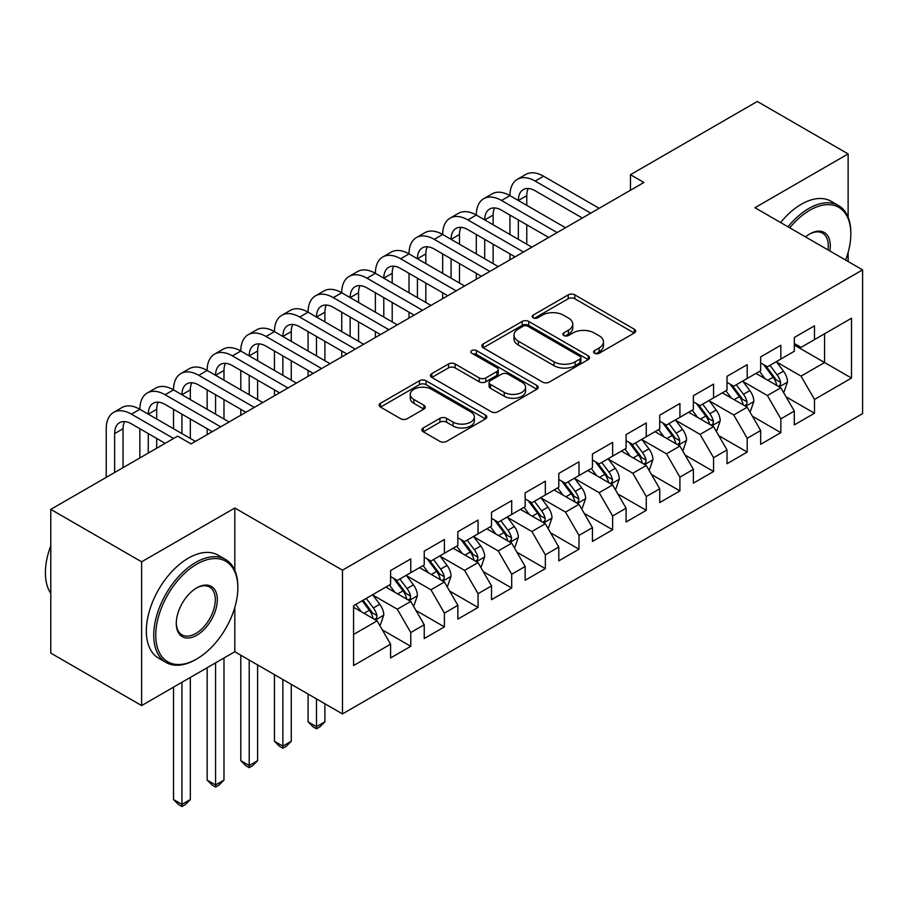 <?xml version="1.0" encoding="UTF-8"?>
<svg xmlns="http://www.w3.org/2000/svg" width="908" height="908" viewBox="0 0 908 908"><rect width="100%" height="100%" fill="white"/><g stroke="black" fill="none" stroke-linecap="round" stroke-linejoin="round"><path stroke-width="1.36" d="M594.558 353.257A3.269 1.884 0 0 0 599.178 353.257L634.272 333.009A4.665 2.701 0 0 0 635.634 331.102A4.665 2.701 0 0 0 634.272 329.195L574.821 294.873A4.665 2.701 0 0 0 568.215 294.873L533.132 315.133A3.269 1.884 0 0 0 532.179 316.461A3.269 1.884 0 0 0 533.132 317.8A3.269 1.884 0 0 0 537.752 317.8L542.292 315.178A14.948 8.626 0 0 1 563.437 315.178L568.385 318.038A14.948 8.626 0 0 1 572.766 324.145A14.948 8.626 0 0 1 568.385 330.24L563.845 332.861A3.269 1.884 0 0 0 562.892 334.201A3.269 1.884 0 0 0 563.845 335.529A3.269 1.884 0 0 0 568.465 335.529L573.005 332.907A14.948 8.626 0 0 1 594.138 332.907L599.098 335.767A14.948 8.626 0 0 1 603.48 341.873A14.948 8.626 0 0 1 599.098 347.968L594.558 350.59A3.269 1.884 0 0 0 593.594 351.929A3.269 1.884 0 0 0 594.558 353.257L594.558 350.59M423.253 427.952A4.665 2.701 0 0 0 421.88 429.859A4.665 2.701 0 0 0 423.253 431.765L439.926 441.39A4.665 2.701 0 0 0 446.532 441.39L485.496 418.894A4.665 2.701 0 0 0 486.87 416.988A4.665 2.701 0 0 0 485.496 415.081L426.056 380.77A4.665 2.701 0 0 0 419.451 380.77L380.486 403.266A4.665 2.701 0 0 0 379.113 405.172A4.665 2.701 0 0 0 380.486 407.079L400.621 418.701A4.665 2.701 0 0 0 407.227 418.701L423.911 409.077A4.665 2.701 0 0 0 425.273 407.17A4.665 2.701 0 0 0 423.911 405.263L413.923 399.497A12.496 7.207 0 0 1 410.257 394.401A12.496 7.207 0 0 1 417.975 387.739A12.496 7.207 0 0 1 431.584 389.294L470.719 411.891A12.496 7.207 0 0 1 474.373 416.988A12.496 7.207 0 0 1 466.667 423.65A12.496 7.207 0 0 1 453.047 422.095L446.532 418.327A4.665 2.701 0 0 0 439.926 418.327L423.253 427.952L423.253 431.765M234.809 570.337L234.809 508.015L141.625 561.814L50.78 509.377L177.616 436.146L191.077 443.921L643.92 182.474L630.458 174.699L630.458 190.237M234.809 508.015L342.475 570.167L862.6 269.88L862.6 413.617L342.475 713.915L342.475 570.167M848.129 217.239L848.129 153.917L754.945 207.716L862.6 269.88M848.129 153.917L757.295 101.469L630.458 174.699M542.632 382.098A4.665 2.701 0 0 0 549.226 382.098L588.202 359.602A4.665 2.701 0 0 0 589.564 357.695A4.665 2.701 0 0 0 588.202 355.788L528.762 321.466A4.665 2.701 0 0 0 522.157 321.466L483.181 343.973A4.665 2.701 0 0 0 481.819 345.88A4.665 2.701 0 0 0 483.181 347.787L542.632 382.098M473.102 353.972A3.269 1.884 0 0 1 476.416 354.426L476.416 350.545L536.844 385.435A4.665 2.701 0 0 1 538.217 387.341A4.665 2.701 0 0 1 536.844 389.248L497.879 411.744A4.665 2.701 0 0 1 491.273 411.744L431.833 377.433L431.833 373.619A4.665 2.701 0 0 0 430.471 375.526A4.665 2.701 0 0 0 431.833 377.433M431.833 373.619L448.507 363.983A4.665 2.701 0 0 1 455.112 363.983L479.22 377.91A4.665 2.701 0 0 0 485.825 377.91L496.892 371.52A4.665 2.701 0 0 0 498.254 369.613A4.665 2.701 0 0 0 496.892 367.706L471.797 353.212A3.269 1.884 0 0 1 470.832 351.884A3.269 1.884 0 0 1 472.852 350.136A3.269 1.884 0 0 1 476.416 350.545M794.307 345.051L824.577 362.53L824.577 333.781L851.5 318.243L814.487 339.615L814.487 325.824L794.307 337.47L794.307 351.26L780.846 359.035L780.846 345.244L760.666 356.901L760.666 370.691L747.205 378.454L747.205 364.664L727.013 376.321L727.013 390.111L713.563 397.886L713.563 384.095L693.371 395.74L693.371 409.542L679.91 417.305L679.91 403.515L659.73 415.172L659.73 428.962L646.269 436.725L646.269 422.935L626.089 434.591L626.089 448.382L612.628 456.156L612.628 442.366L592.447 454.011L592.447 467.813L578.986 475.576L578.986 461.786L558.795 473.443L558.795 487.233L545.345 494.996L545.345 481.206L525.153 492.862L525.153 506.653L511.703 514.427L511.703 500.637L491.512 512.294L491.512 526.084L478.051 533.847L478.051 520.057L457.87 531.713L457.87 545.504L444.409 553.278L444.409 539.477L424.229 551.133L424.229 564.924L410.768 572.698L410.768 558.908L390.588 570.564L390.588 584.355L353.575 605.715L353.575 665.541L390.588 644.181L377.126 620.868L353.575 607.27M851.5 318.243L851.5 378.069L814.487 399.441L801.038 376.128L776.635 362.042M786.067 396.819L814.487 413.231L814.487 399.441M814.487 413.231L794.307 424.887L794.307 411.086L780.846 418.86L767.385 395.548L742.994 381.474M752.414 416.239L780.846 432.651L780.846 418.86M780.846 432.651L760.666 444.307L760.666 430.517L747.205 438.28L733.743 414.979L709.352 400.893M718.773 435.658L747.205 452.071L747.205 438.28M747.205 452.071L727.013 463.727L727.013 449.937L713.563 457.711L700.102 434.399L675.711 420.313M685.131 455.09L713.563 471.502L713.563 457.711M713.563 471.502L693.371 483.158L693.371 469.368L679.91 477.131L666.461 453.818L642.07 439.744M651.49 474.509L679.91 490.922L679.91 477.131M679.91 490.922L659.73 502.578L659.73 488.788L646.269 496.551L632.819 473.25L608.428 459.164M617.849 493.929L646.269 510.353L646.269 496.551M646.269 510.353L626.089 521.998L626.089 508.208L612.628 515.982L599.166 492.669L574.775 478.584M584.196 513.361L612.628 529.773L612.628 515.982M612.628 529.773L592.447 541.429L592.447 527.639L578.986 535.402L565.525 512.101L541.134 498.015M550.554 532.78L578.986 549.192L578.986 535.402M578.986 549.192L558.795 560.849L558.795 547.059L545.345 554.833L531.884 531.52L507.493 517.435M516.913 552.212L545.345 568.624L545.345 554.833M545.345 568.624L525.153 580.269L525.153 566.479L511.703 574.253L498.242 550.94L473.851 536.855M483.272 571.631L511.703 588.043L511.703 574.253M511.703 588.043L491.512 599.7L491.512 585.91L478.051 593.673L464.601 570.372L440.21 556.286M449.63 591.051L478.051 607.463L478.051 593.673M478.051 607.463L457.87 619.12L457.87 605.33L444.409 613.104L430.959 589.791L406.557 575.706M415.978 610.482L444.409 626.895L444.409 613.104M444.409 626.895L424.229 638.54L424.229 624.749L410.768 632.524L397.307 609.211L372.916 595.137M382.336 629.902L410.768 646.314L410.768 632.524M410.768 646.314L390.588 657.971L390.588 644.181M390.588 576.58L397.307 580.462L410.768 572.698M353.575 634.465L377.126 620.868M424.229 557.16L430.959 561.042L444.409 553.278M397.307 609.211L410.768 601.448L385.866 587.067M424.229 624.749L410.768 601.448M457.87 537.729L464.601 541.622L478.051 533.847M430.959 589.791L444.409 582.017L419.519 567.648M457.87 605.33L444.409 582.017M491.512 518.309L498.242 522.191L511.703 514.427M464.601 570.372L478.051 562.597L453.16 548.228M491.512 585.91L478.051 562.597M525.153 498.889L531.884 502.771L545.345 494.996M498.242 550.94L511.703 543.177L486.801 528.796M525.153 566.479L511.703 543.177M558.795 479.458L565.525 483.351L578.986 475.576M531.884 531.52L545.345 523.746L520.443 509.377M558.795 547.059L545.345 523.746M592.447 460.038L599.166 463.92L612.628 456.156M565.525 512.101L578.986 504.326L554.084 489.957M592.447 527.639L578.986 504.326M626.089 440.618L632.819 444.5L646.269 436.725M599.166 492.669L612.628 484.906L587.737 470.526M626.089 508.208L612.628 484.906M659.73 421.187L666.461 425.08L679.91 417.305M632.819 473.25L646.269 465.475L621.378 451.106M659.73 488.788L646.269 465.475M693.371 401.767L700.102 405.649L713.563 397.886M666.461 453.818L679.91 446.055L655.02 431.675M693.371 469.368L679.91 446.055M727.013 382.347L733.743 386.229L747.205 378.454M700.102 434.399L713.563 426.635L688.661 412.255M727.013 449.937L713.563 426.635M760.666 362.916L767.385 366.809L780.846 359.035M733.743 414.979L747.205 407.204L722.303 392.835M760.666 430.517L747.205 407.204M794.307 343.496L801.038 347.378L814.487 339.615M767.385 395.548L780.846 387.784L755.944 373.404M794.307 411.086L780.846 387.784M50.78 509.377L50.78 653.113L141.625 705.561L234.809 651.751L342.475 713.915M141.625 561.814L141.625 705.561M848.129 261.527L848.129 252.379M801.038 376.128L824.577 362.53L851.5 378.069M234.809 651.751L234.809 607.463M595.864 353.723L599.098 351.861A14.948 8.626 0 0 0 603.48 345.755L603.48 341.873M572.766 324.145L572.766 328.026A14.948 8.626 0 0 1 568.385 334.121L565.151 335.994M634.204 333.043L574.821 298.755A4.665 2.701 0 0 0 568.215 298.755L534.437 318.265M588.134 359.636L528.762 325.359A4.665 2.701 0 0 0 522.157 325.359L483.249 347.821M579.94 359.035A3.269 1.884 0 0 0 580.904 357.695A3.269 1.884 0 0 0 579.94 356.356L527.764 326.233A3.269 1.884 0 0 0 523.144 326.233L518.355 329.002A14.948 8.626 0 0 0 513.973 335.097A14.948 8.626 0 0 0 518.355 341.204L554.016 361.793A14.948 8.626 0 0 0 575.15 361.793L579.94 359.035L579.94 362.916A3.269 1.884 0 0 0 580.904 361.577L580.904 357.695M513.973 335.097L513.973 338.99A14.948 8.626 0 0 0 518.355 345.085L518.355 341.204M579.94 362.916L575.15 365.674A14.948 8.626 0 0 1 554.016 365.674L518.355 345.085M431.89 377.467L448.507 367.876L448.507 363.983M498.254 369.613L498.254 373.494A4.665 2.701 0 0 1 496.892 375.401L485.825 381.791A4.665 2.701 0 0 1 479.22 381.791L455.112 367.876A4.665 2.701 0 0 0 448.507 367.876M476.416 354.426L536.787 389.282M504.235 392.347A12.496 7.207 0 0 0 517.855 393.913A12.496 7.207 0 0 0 525.562 387.251A12.496 7.207 0 0 0 521.907 382.143L508.117 374.187A4.665 2.701 0 0 0 501.511 374.187L490.445 380.577A4.665 2.701 0 0 0 489.083 382.484A4.665 2.701 0 0 0 490.445 384.39L504.235 392.347L504.235 396.229A12.496 7.207 0 0 0 517.855 397.795A12.496 7.207 0 0 0 525.562 391.132L525.562 387.251M489.083 382.484L489.083 386.365A4.665 2.701 0 0 0 490.445 388.272L490.445 384.39M504.235 396.229L490.445 388.272M474.373 416.988L474.373 420.881A12.496 7.207 0 0 1 466.667 427.543A12.496 7.207 0 0 1 453.047 425.977L446.532 422.209A4.665 2.701 0 0 0 439.926 422.209L423.31 431.799M410.257 394.401L410.257 398.283A12.496 7.207 0 0 0 413.923 403.379L413.923 399.497M423.843 409.111L413.923 403.379M485.44 418.929L426.056 384.651A4.665 2.701 0 0 0 419.451 384.651L380.543 407.113M783.332 392.097L784.149 391.632L787.508 381.916A12.61 7.275 -120 0 0 783.479 371.179L776.34 361.634M764.945 378.602L759.519 371.349M756.977 374.005L756.353 373.177M778.474 386.411L780.426 384.651L780.698 382.45A12.61 7.275 -120 0 0 777.089 374.868L769.939 365.334M765.864 365.924L774.694 377.705A6.424 3.711 60 0 1 775.863 379.658L780.698 382.45M763.651 364.641L773.048 377.206A12.61 7.275 60 0 1 776.658 384.788L776.919 385.514M106.225 477.37L106.225 428.724A35.684 20.6 60 0 1 113.613 412.391L122.024 407.533A35.684 20.6 60 0 1 139.866 409.304A35.684 20.6 60 0 1 147.266 392.971L155.677 388.113A35.684 20.6 60 0 1 173.519 389.884A35.684 20.6 60 0 1 180.908 373.54L189.318 368.693A35.684 20.6 60 0 1 207.16 370.453A35.684 20.6 60 0 1 214.549 354.12L222.959 349.262A35.684 20.6 60 0 1 240.802 351.033A35.684 20.6 60 0 1 248.19 334.7L256.601 329.842A35.684 20.6 60 0 1 274.443 331.613A35.684 20.6 60 0 1 281.832 315.269L290.242 310.411A35.684 20.6 60 0 1 308.084 312.182A35.684 20.6 60 0 1 315.473 295.849L323.895 290.991A35.684 20.6 60 0 1 341.737 292.762A35.684 20.6 60 0 1 349.126 276.429L357.536 271.571A35.684 20.6 60 0 1 375.379 273.331A35.684 20.6 60 0 1 382.767 256.998L391.178 252.14A35.684 20.6 60 0 1 409.02 253.911A35.684 20.6 60 0 1 416.409 237.578L424.819 232.72A35.684 20.6 60 0 1 442.661 234.491A35.684 20.6 60 0 1 450.05 218.158L458.461 213.301A35.684 20.6 60 0 1 476.303 215.06A35.684 20.6 60 0 1 483.692 198.727L492.102 193.869A35.684 20.6 60 0 1 509.944 195.64A35.684 20.6 60 0 1 517.344 179.307L525.755 174.45A35.684 20.6 60 0 1 543.597 176.22L599.166 208.307M517.344 179.307A35.684 20.6 60 0 1 535.187 181.078L590.756 213.164M582.346 218.022L535.187 190.782A23.79 13.733 -120 0 0 523.292 189.602A23.79 13.733 -120 0 0 518.355 200.498L526.776 195.64L526.776 205.356M528.263 188.512A23.79 13.733 -120 0 0 526.776 195.64M518.355 219.918L518.355 239.349M526.776 224.775L526.776 244.195M509.944 259.813L509.944 253.911M509.944 234.491L509.944 215.06M749.69 411.517L750.496 411.052L753.867 401.336A12.61 7.275 -120 0 0 749.838 390.599L742.687 381.065M731.303 398.022L725.867 390.769M723.335 393.425L722.711 392.596M744.832 405.831L746.785 404.071L747.057 401.881A12.61 7.275 -120 0 0 743.448 394.299L736.297 384.754M732.223 385.344L741.053 397.136A6.424 3.711 60 0 1 742.211 399.077L747.057 401.881M729.998 384.073L739.407 396.626A12.61 7.275 60 0 1 743.016 404.208L743.277 404.934M716.049 430.937L716.855 430.471L720.214 420.767A12.61 7.275 -120 0 0 716.196 410.03L709.046 400.485M697.662 417.453L692.225 410.2M689.683 412.845L689.07 412.016M711.18 425.262L713.132 423.503L713.416 421.301A12.61 7.275 -120 0 0 709.806 413.719L702.656 404.174M698.581 404.775L707.4 416.556A6.424 3.711 60 0 1 708.569 418.509L713.416 421.301M696.357 403.493L705.766 416.046A12.61 7.275 60 0 1 709.375 423.627L709.636 424.365M483.692 198.727A35.684 20.6 60 0 1 501.534 200.498L509.944 195.64L565.525 227.726M501.534 200.498L557.115 232.584M548.704 237.442L501.534 210.213A23.79 13.733 -120 0 0 489.639 209.033A23.79 13.733 -120 0 0 484.713 219.918L493.123 215.06L493.123 224.775M494.622 207.932A23.79 13.733 -120 0 0 493.123 215.06M484.713 239.349L484.713 258.769M493.123 244.195L493.123 263.626M476.303 279.244L476.303 273.331M476.303 253.911L476.303 234.491M450.05 218.158A35.684 20.6 60 0 1 467.892 219.918L476.303 215.06L531.884 247.158M467.892 219.918L523.473 252.004M515.063 256.862L467.892 229.633A23.79 13.733 -120 0 0 455.998 228.453A23.79 13.733 -120 0 0 451.072 239.349L459.482 234.491L459.482 244.195M460.969 227.352A23.79 13.733 -120 0 0 459.482 234.491M451.072 258.769L451.072 278.188M459.482 263.626L459.482 283.046M442.661 298.664L442.661 292.762M442.661 273.331L442.661 253.911M845.609 260.074A58.044 33.517 120 0 0 850.83 233.946A58.044 33.517 120 0 0 809.777 210.247A58.044 33.517 120 0 0 789.756 227.829M788.008 226.818A59.474 34.334 -60 0 1 808.767 208.499A59.474 34.334 -60 0 1 838.504 205.548A59.474 34.334 -60 0 1 850.83 232.777L850.83 233.946M805.521 236.92A29.022 16.753 -60 0 1 809.777 233.946L809.777 233.946A29.022 16.753 -60 0 1 829.855 250.971M827.982 249.893A27.592 15.935 120 0 0 822.569 233.163A27.592 15.935 120 0 0 809.266 234.253M780.608 222.539A59.474 34.334 -60 0 1 801.367 204.221A59.474 34.334 -60 0 1 831.104 201.281L838.504 205.548M196.798 564.152A58.044 33.517 120 0 0 155.756 635.237A58.044 33.517 120 0 0 196.798 658.936L195.787 659.526A59.474 34.334 -60 0 1 166.051 662.465A59.474 34.334 -60 0 1 156.936 614.807A59.474 34.334 -60 0 1 195.787 562.404A59.474 34.334 -60 0 1 225.524 559.453A59.474 34.334 -60 0 1 237.839 586.682L237.839 587.851A58.044 33.517 120 0 0 196.798 564.152M196.798 587.851L196.798 587.851A29.022 16.753 -60 0 1 217.318 599.7A29.022 16.753 -60 0 1 196.798 635.248A29.022 16.753 -60 0 1 176.277 623.399A29.022 16.753 -60 0 1 196.798 587.851L196.798 587.851M176.277 622.797A27.592 15.935 120 0 0 181.986 634.862A27.592 15.935 120 0 0 195.787 633.5A27.592 15.935 120 0 0 213.811 609.177A27.592 15.935 120 0 0 209.589 587.067A27.592 15.935 120 0 0 196.287 588.146M50.78 593.355A59.474 34.334 -60 0 1 50.78 545.822M166.051 662.465L158.65 658.198A59.474 34.334 -60 0 1 149.536 610.539A59.474 34.334 -60 0 1 188.387 558.125A59.474 34.334 -60 0 1 218.124 555.185L225.524 559.453M195.787 659.526L196.798 658.936A58.044 33.517 120 0 0 237.839 587.851M682.407 450.368L683.213 449.903L686.573 440.187A12.61 7.275 -120 0 0 682.555 429.45L675.404 419.916M664.02 436.873L658.584 429.62M656.041 432.276L655.428 431.448M677.538 444.682L679.49 442.922L679.774 440.721A12.61 7.275 -120 0 0 676.165 433.139L669.014 423.605M664.928 424.195L673.759 435.976A6.424 3.711 60 0 1 674.928 437.928L679.774 440.721M662.715 422.912L672.124 435.477A12.61 7.275 60 0 1 675.734 443.059L675.983 443.785M648.766 469.788L649.572 469.322L652.931 459.607A12.61 7.275 -120 0 0 648.914 448.87L641.763 439.336M630.368 456.304L624.942 449.051M622.4 451.696L621.776 450.867M643.897 464.101L645.849 462.354L646.121 460.152A12.61 7.275 -120 0 0 642.512 452.57L635.373 443.025M631.287 443.615L640.117 455.407A6.424 3.711 60 0 1 641.286 457.348L646.121 460.152M629.074 442.344L638.483 454.897A12.61 7.275 60 0 1 642.092 462.478L642.342 463.205M416.409 237.578A35.684 20.6 60 0 1 434.251 239.349L442.661 234.491L498.242 266.577M434.251 239.349L489.832 271.435M481.422 276.293L434.251 249.053A23.79 13.733 -120 0 0 422.356 247.873A23.79 13.733 -120 0 0 417.43 258.769L425.841 253.911L425.841 263.626M427.327 246.783A23.79 13.733 -120 0 0 425.841 253.911M417.43 278.188L417.43 297.62M425.841 283.046L425.841 302.478M409.02 318.084L409.02 312.182M409.02 292.762L409.02 273.331M382.767 256.998A35.684 20.6 60 0 1 400.61 258.769L409.02 253.911L464.601 285.997M400.61 258.769L456.191 290.855M447.78 295.713L400.61 268.484A23.79 13.733 -120 0 0 388.715 267.304A23.79 13.733 -120 0 0 383.789 278.188L392.199 273.342L392.199 283.046M393.686 266.203A23.79 13.733 -120 0 0 392.199 273.342M383.789 297.62L383.789 317.04M392.199 302.478L392.199 321.897M375.379 337.515L375.379 331.613M375.379 312.182L375.379 292.762M615.113 489.219L615.93 488.742L619.29 479.038A12.61 7.275 -120 0 0 615.261 468.301L608.122 458.756M596.726 475.724L591.301 468.471M588.759 471.116L588.134 470.299M610.255 483.533L612.208 481.773L612.48 479.572A12.61 7.275 -120 0 0 608.871 471.99L601.732 462.444M597.646 463.046L606.476 474.827A6.424 3.711 60 0 1 607.645 476.779L612.48 479.572M595.432 461.763L604.841 474.316A12.61 7.275 60 0 1 608.439 481.898L608.7 482.636M349.126 276.429A35.684 20.6 60 0 1 366.968 278.188L375.379 273.331L430.959 305.429M366.968 278.188L422.538 310.275M414.127 315.133L366.968 287.904A23.79 13.733 -120 0 0 355.073 286.724A23.79 13.733 -120 0 0 350.147 297.62L358.558 292.762L358.558 302.478M360.045 285.634A23.79 13.733 -120 0 0 358.558 292.762M350.147 317.04L350.147 336.459M358.558 321.897L358.558 341.317M341.737 356.935L341.737 351.033M341.737 331.613L341.737 312.182M581.472 508.639L582.278 508.174L585.649 498.458A12.61 7.275 -120 0 0 581.619 487.721L574.48 478.187M563.085 495.144L557.648 487.891M555.117 490.547L554.493 489.718M576.614 502.953L578.566 501.193L578.839 498.991A12.61 7.275 -120 0 0 575.229 491.41L568.079 481.876M564.004 482.466L572.835 494.247A6.424 3.711 60 0 1 573.992 496.199L578.839 498.991M561.791 481.183L571.189 493.748A12.61 7.275 60 0 1 574.798 501.329L575.059 502.056M315.473 295.849A35.684 20.6 60 0 1 333.315 297.62L341.737 292.762L397.307 324.848M333.315 297.62L388.896 329.706M380.486 334.564L333.315 307.324A23.79 13.733 -120 0 0 321.421 306.155A23.79 13.733 -120 0 0 316.495 317.04L324.905 312.182L324.905 321.897M326.403 305.054A23.79 13.733 -120 0 0 324.905 312.182M316.495 336.459L316.495 355.891M324.905 341.317L324.905 360.748M308.084 376.355L308.084 370.453M308.084 351.033L308.084 331.613M547.83 528.059L548.636 527.593L552.007 517.878A12.61 7.275 -120 0 0 547.978 507.152L540.827 497.607M529.443 514.575L524.007 507.322M521.464 509.967L520.851 509.138M542.961 522.372L544.925 520.625L545.197 518.423A12.61 7.275 -120 0 0 541.588 510.841L534.437 501.295M530.363 501.886L539.182 513.678A6.424 3.711 60 0 1 540.351 515.63L545.197 518.423M528.138 500.614L537.547 513.168A12.61 7.275 60 0 1 541.157 520.749L541.418 521.476M281.832 315.269A35.684 20.6 60 0 1 299.674 317.04L308.084 312.182L363.665 344.268M299.674 317.04L355.255 349.126M346.845 353.984L299.674 326.755A23.79 13.733 -120 0 0 287.779 325.575A23.79 13.733 -120 0 0 282.853 336.459L291.264 331.613L291.264 341.317M292.762 324.474A23.79 13.733 -120 0 0 291.264 331.613M282.853 355.891L282.853 375.31M291.264 360.748L291.264 380.168M274.443 395.786L274.443 389.884M274.443 370.453L274.443 351.033M514.189 547.49L514.995 547.025L518.355 537.309A12.61 7.275 -120 0 0 514.337 526.572L507.186 517.027M495.802 533.995L490.365 526.742M487.823 529.387L487.21 528.569M509.32 541.804L511.272 540.044L511.556 537.842A12.61 7.275 -120 0 0 507.947 530.261L500.796 520.715M496.721 521.317L505.54 533.098A6.424 3.711 60 0 1 506.709 535.05L511.556 537.842M494.497 520.034L503.906 532.587A12.61 7.275 60 0 1 507.515 540.181L507.765 540.907M316.495 698.91L316.495 726.695L324.905 721.837L324.905 703.768M324.905 721.837L319.866 726.888L316.495 728.829L313.135 726.888L308.084 721.837L308.084 694.064M308.084 721.837L316.495 726.695L316.495 728.829M248.19 334.7A35.684 20.6 60 0 1 266.033 336.459L274.443 331.613L330.024 363.699M266.033 336.459L321.614 368.557M313.203 373.404L266.033 346.175A23.79 13.733 -120 0 0 254.138 344.995A23.79 13.733 -120 0 0 249.212 355.891L257.622 351.033L257.622 360.748M259.109 343.905A23.79 13.733 -120 0 0 257.622 351.033M249.212 375.31L249.212 394.73M257.622 380.168L257.622 399.588M240.802 415.206L240.802 409.304M240.802 389.884L240.802 370.453M480.548 566.91L481.354 566.444L484.713 556.729A12.61 7.275 -120 0 0 480.695 545.992L473.545 536.458M462.161 553.415L456.724 546.162M454.182 548.818L453.569 547.989M475.679 561.223L477.631 559.464L477.903 557.274A12.61 7.275 -120 0 0 474.294 549.681L467.155 540.146M463.069 540.737L471.899 552.518A6.424 3.711 60 0 1 473.068 554.47L477.903 557.274M460.855 539.454L470.265 552.019A12.61 7.275 60 0 1 473.874 559.6L474.124 560.327M282.853 679.49L282.853 746.115L291.264 741.257L291.264 684.348M291.264 741.257L286.224 746.308L282.853 748.26L279.494 746.308L274.443 741.257L274.443 674.633M274.443 741.257L282.853 746.115L282.853 748.26M214.549 354.12A35.684 20.6 60 0 1 232.391 355.891L240.802 351.033L296.383 383.119M232.391 355.891L287.972 387.977M279.562 392.835L232.391 365.595A23.79 13.733 -120 0 0 220.496 364.426A23.79 13.733 -120 0 0 215.571 375.31L223.981 370.453L223.981 380.168M225.468 363.325A23.79 13.733 -120 0 0 223.981 370.453M215.571 394.73L215.571 414.161M223.981 399.588L223.981 419.019M207.16 434.637L207.16 428.724M207.16 409.304L207.16 389.884M446.906 586.33L447.712 585.864L451.072 576.16A12.61 7.275 -120 0 0 447.042 565.423L439.903 555.878M428.508 572.846L423.083 565.593M420.54 568.238L419.916 567.409M442.037 580.655L443.989 578.895L444.262 576.694A12.61 7.275 -120 0 0 440.652 569.112L433.513 559.566M429.427 560.168L438.258 571.949A6.424 3.711 60 0 1 439.427 573.901L444.262 576.694M427.214 558.885L436.623 571.438A12.61 7.275 60 0 1 440.232 579.02L440.482 579.758M249.212 660.071L249.212 765.546L257.622 760.688L257.622 664.928M257.622 760.688L252.572 765.739L249.212 767.68L245.852 765.739L240.802 760.688L240.802 655.213M240.802 760.688L249.212 765.546L249.212 767.68M180.908 373.54A35.684 20.6 60 0 1 198.75 375.31L207.16 370.453L262.741 402.539M198.75 375.31L254.331 407.397M245.909 412.255L198.75 385.026A23.79 13.733 -120 0 0 186.855 383.846A23.79 13.733 -120 0 0 181.929 394.73L190.339 389.884L190.339 399.588M191.826 382.745A23.79 13.733 -120 0 0 190.339 389.884M181.929 414.161L181.929 433.581M190.339 419.019L190.339 438.439M173.519 428.724L173.519 409.304M413.254 605.761L414.071 605.295L417.43 595.58A12.61 7.275 -120 0 0 413.401 584.843L406.262 575.297M394.866 592.266L389.441 585.013M386.899 587.658L386.275 586.84M408.396 600.075L410.348 598.315L410.62 596.113A12.61 7.275 -120 0 0 407.011 588.532L399.861 578.998M395.786 579.588L404.616 591.369A6.424 3.711 60 0 1 405.785 593.321L410.62 596.113M393.573 578.305L402.97 590.858A12.61 7.275 60 0 1 406.58 598.451L406.841 599.178M215.571 662.863L215.571 784.966L223.981 780.108L223.981 658.005M223.981 780.108L218.93 785.159L215.571 787.1L212.2 785.159L207.16 780.108L207.16 667.72M207.16 780.108L215.571 784.966L215.571 787.1M147.266 392.971A35.684 20.6 60 0 1 165.108 394.73L173.519 389.884L229.088 421.97M165.108 394.73L220.678 426.828M212.268 431.675L165.108 404.446A23.79 13.733 -120 0 0 153.214 403.266A23.79 13.733 -120 0 0 148.276 414.161L156.698 409.304L156.698 419.019M158.185 402.176A23.79 13.733 -120 0 0 156.698 409.304M148.276 433.581L148.276 453.081M156.698 438.439L156.698 448.223M139.866 457.938L139.866 428.724M379.612 625.181L380.418 624.715L383.789 615A12.61 7.275 -120 0 0 379.76 604.263L372.609 594.729M361.225 611.686L355.788 604.433M374.743 619.494L376.707 617.735L376.979 615.545A12.61 7.275 -120 0 0 373.37 607.951L366.219 598.417M363.064 600.245L370.975 610.789A6.424 3.711 60 0 1 372.132 612.741L376.979 615.545M362.19 600.744L369.329 610.29A12.61 7.275 60 0 1 372.938 617.871L373.199 618.598M181.929 682.283L181.929 804.386L190.339 799.539L190.339 677.436M190.339 799.539L185.289 804.59L181.929 806.531L178.558 804.59L173.519 799.539L173.519 687.14M173.519 799.539L181.929 804.386L181.929 806.531M113.613 412.391A35.684 20.6 60 0 1 131.456 414.161L139.866 409.304L195.447 441.39M131.456 414.161L173.587 438.473M165.165 443.331L131.456 423.866A23.79 13.733 -120 0 0 119.561 422.697A23.79 13.733 -120 0 0 114.635 433.581L114.635 472.512M124.544 421.596A23.79 13.733 -120 0 0 123.045 428.724L123.045 467.654M599.098 351.861L599.098 347.968M563.845 335.529L563.845 332.861M568.385 334.121L568.385 330.24M533.132 317.8L533.132 315.133M568.215 298.755L568.215 294.873M574.821 298.755L574.821 294.873M634.272 333.009L634.272 329.195M483.181 347.787L483.181 343.973M522.157 325.359L522.157 321.466M528.762 325.359L528.762 321.466M588.202 359.602L588.202 355.788M554.016 365.674L554.016 361.793M575.15 365.674L575.15 361.793M455.112 367.876L455.112 363.983M479.22 381.791L479.22 377.91M485.825 381.791L485.825 377.91M496.892 375.401L496.892 371.52M536.844 389.248L536.844 385.435M439.926 422.209L439.926 418.327M446.532 422.209L446.532 418.327M453.047 425.977L453.047 422.095M423.911 409.077L423.911 405.263M380.486 407.079L380.486 403.266M419.451 384.651L419.451 380.77M426.056 384.651L426.056 380.77M485.496 418.894L485.496 415.081M779.268 386.865L787.429 382.154M777.089 374.868L783.479 371.179M767.782 380.236L773.048 377.206M543.597 176.22L535.187 181.078M745.627 406.296L753.776 401.586M743.448 394.299L749.838 390.599M734.141 399.668L739.407 396.626M711.974 425.716L720.135 421.006M709.806 413.719L716.196 410.03M700.499 419.087L705.766 416.046M678.333 445.136L686.493 440.425M676.165 433.139L682.555 429.45M666.858 438.519L672.124 435.477M644.691 464.567L652.852 459.857M642.512 452.57L648.914 448.87M633.216 457.938L638.483 454.897M611.05 483.987L619.211 479.276M608.871 471.99L615.261 468.301M599.564 477.358L604.841 474.316M577.409 503.418L585.558 498.708M575.229 491.41L581.619 487.721M565.922 496.789L571.189 493.748M543.756 522.838L551.916 518.128M541.588 510.841L547.978 507.152M532.281 516.209L537.547 513.168M510.114 542.258L518.275 537.547M507.947 530.261L514.337 526.572M498.64 535.629L503.906 532.587M476.473 561.689L484.634 556.979M474.294 549.681L480.695 545.992M464.998 555.06L470.265 552.019M442.832 581.109L450.992 576.398M440.652 569.112L447.042 565.423M431.345 574.48L436.623 571.438M409.19 600.529L417.351 595.818M407.011 588.532L413.401 584.843M397.704 593.9L402.97 590.858M375.549 619.96L383.698 615.249M373.37 607.951L379.76 604.263M364.063 613.331L369.329 610.29M123.045 428.724L114.635 433.581"/></g></svg>
